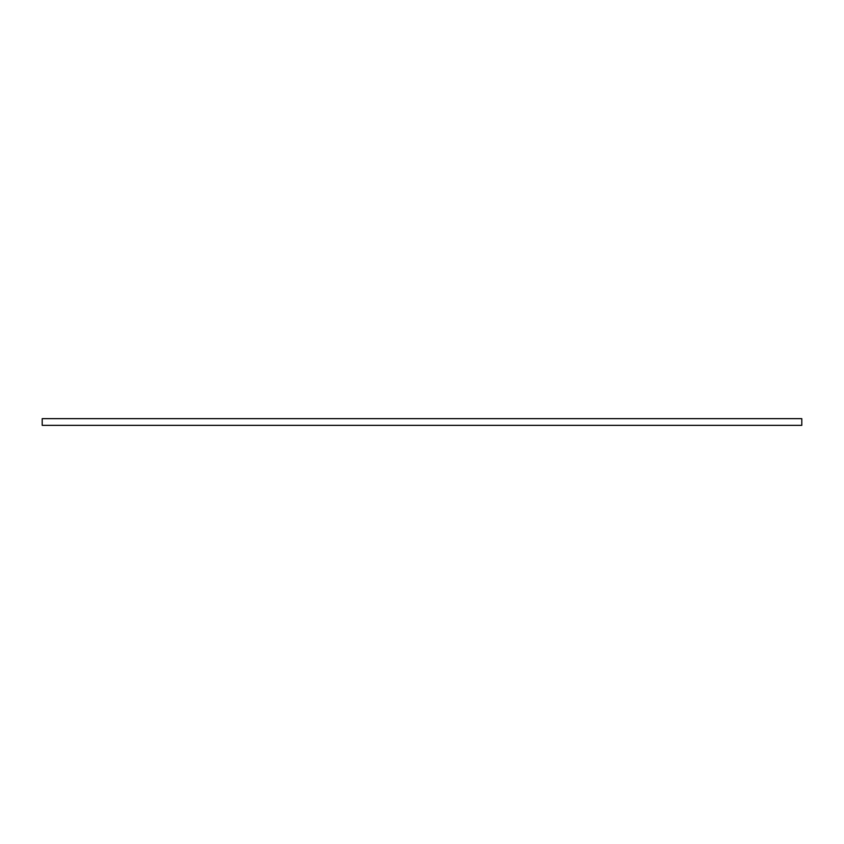 <?xml version="1.0" encoding="UTF-8"?>
<svg xmlns="http://www.w3.org/2000/svg" width="844" height="844" viewBox="0 0 844 844"><rect width="100%" height="100%" fill="white"/><g stroke="black" fill="none" stroke-linecap="round" stroke-linejoin="round"><path stroke-width="1.27" d="M801.8 425.344L42.2 425.344L42.2 418.656L801.8 418.656L801.8 425.344"/></g></svg>
